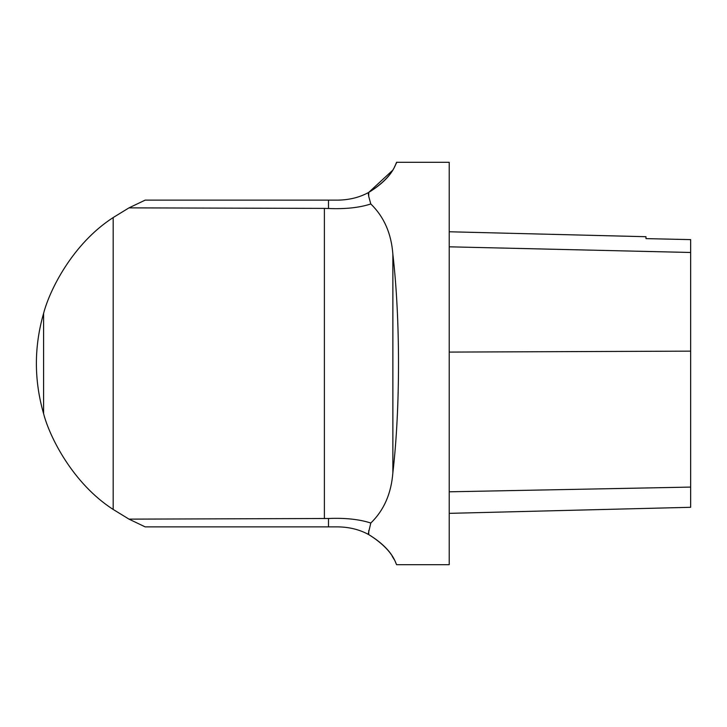 <?xml version="1.0" encoding="UTF-8"?>
<svg xmlns="http://www.w3.org/2000/svg" width="727" height="727" viewBox="0 0 727 727"><rect width="100%" height="100%" fill="white"/><g stroke="black" fill="none" stroke-linecap="round" stroke-linejoin="round"><path stroke-width="1.09" d="M396.797 564.697L449.213 564.697L449.213 162.303L396.797 162.303L394.425 167.083M370.797 523.04C359.429 519.314 345.325 517.797 328.495 518.496L128.988 519.133L145.155 526.875L338.146 526.875C349.351 527.084 359.356 529.556 368.162 534.3L370.797 523.04C383.92 510.354 391.271 493.56 392.871 472.668C400.377 407.983 400.377 319.017 392.871 254.332C391.38 233.585 384.02 216.791 370.797 203.96L368.734 196.435L368.734 192.401C395.306 175.861 395.842 161.503 396.797 162.303C395.797 161.321 395.433 176.134 368.734 192.401L392.216 170.7M368.734 530.565L368.734 534.599C395.306 551.139 395.842 565.497 396.797 564.697C395.797 565.679 395.433 550.866 368.734 534.599L368.162 534.3M394.425 559.908L392.216 556.3M449.213 513.353L690.65 507.292L690.65 239.619L645.985 238.62L645.985 236.711L449.213 231.768M690.65 239.619L645.985 238.62M324.387 208.395L328.495 208.504L328.495 200.125L145.155 200.125L128.988 207.867L324.387 208.395L324.387 518.605M370.797 203.96C359.447 207.686 345.343 209.194 328.495 208.504M328.495 200.125L338.146 200.125C349.36 199.916 359.365 197.435 368.162 192.7L368.734 196.435M368.734 192.401L368.162 192.7M128.988 519.133L113.185 509.454L113.185 217.546C72.618 243.709 49.618 290.073 43.593 313.373C33.987 346.788 33.987 380.212 43.593 413.627C49.481 436.7 72.745 483.455 113.185 509.454M113.185 217.546L128.988 207.867M690.65 487.09L449.213 491.806M690.65 351.141L449.213 352.086M690.65 252.478L449.213 246.817M392.871 472.668L392.871 254.332M43.593 413.627L43.593 313.373M328.495 518.496L328.495 526.875"/></g></svg>
